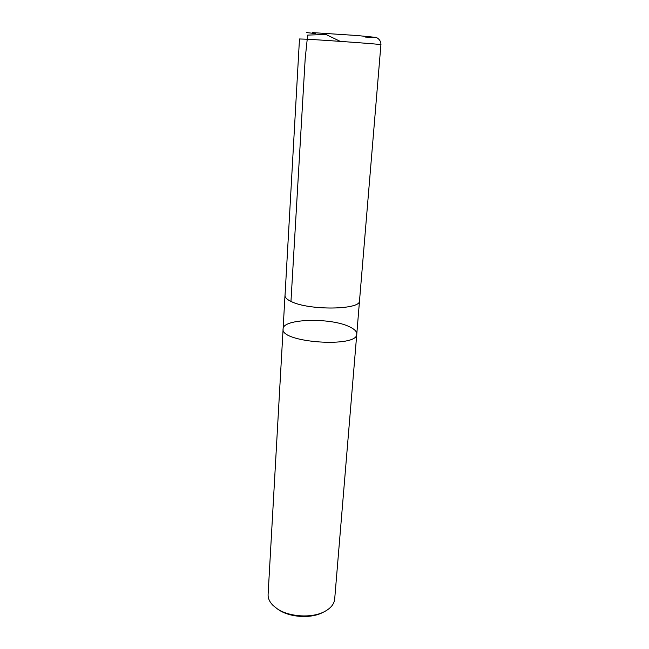 <?xml version="1.0" encoding="UTF-8"?>
<svg xmlns="http://www.w3.org/2000/svg" width="649" height="649" viewBox="0 0 649 649"><rect width="100%" height="100%" fill="white"/><g stroke="black" fill="none" stroke-linecap="round" stroke-linejoin="round"><path stroke-width="0.97" d="M277.488 608.973L278.543 609.711C289.47 617.329 310.336 618.789 322.22 612.761L323.364 612.177M356.78 334.065C358.045 348.132 279.889 342.664 283.102 328.913L268.102 594.443C267.915 598.273 269.57 601.947 273.059 605.46L277.058 608.673C288.74 616.826 311.122 618.392 323.835 611.942C330.528 608.575 334.138 604.292 334.681 599.1L356.78 334.065C358.045 348.132 279.889 342.664 283.102 328.913C282.623 318.57 330.958 317.361 349.641 326.853C354.492 329.157 356.877 331.558 356.78 334.065L359.554 300.325M285.049 295.117L284.984 295.579C284.911 297.518 286.89 299.457 290.922 301.396C308.656 310.668 361.087 309.971 359.554 300.787M380.914 44.667C383.51 44.424 326.293 40.222 306.328 39.2L299.481 38.972L285.025 295.579C284.952 297.518 286.931 299.457 290.963 301.396C308.673 310.66 361.039 309.954 359.514 300.787L380.914 44.667C381.133 38.843 375.163 36.733 375.049 37.318L356.926 35.508L312.283 32.588M290.963 301.396L305.176 58.816L307.65 35.095L325.985 34.494L340.23 41.366M322.22 612.761L323.835 611.942M278.543 609.711L277.058 608.673M283.102 328.913L284.984 295.579M306.49 32.564L315.69 33.618M365.606 37.107L374.871 37.342"/></g></svg>
